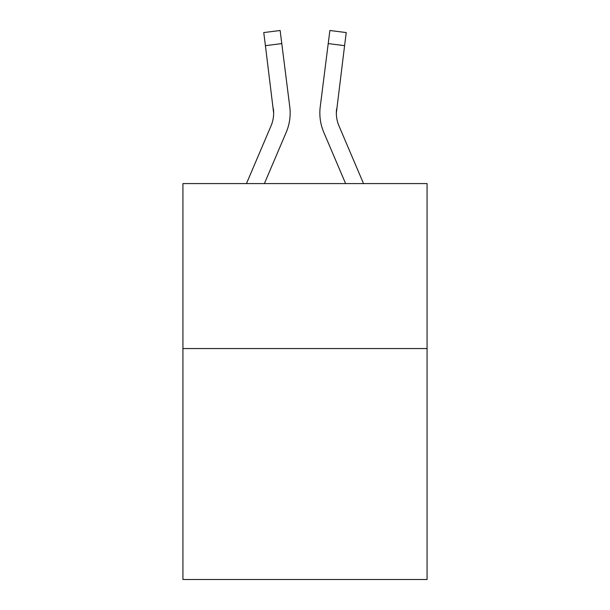 <?xml version="1.0" encoding="UTF-8"?>
<svg xmlns="http://www.w3.org/2000/svg" width="610" height="610" viewBox="0 0 610 610"><rect width="100%" height="100%" fill="white"/><g stroke="black" fill="none" stroke-linecap="round" stroke-linejoin="round"><path stroke-width="0.91" d="M427.076 348.554L427.076 579.5L182.924 579.5L182.924 183.587L427.076 183.587L427.076 348.554L182.924 348.554M286.197 132.37L264.389 183.587L286.197 132.37A49.486 49.486 -21.9 0 0 289.765 106.78L281.782 43.592L265.411 45.658L263.756 32.566L280.127 30.5L281.782 43.592M246.463 183.587L271.023 125.904A32.993 32.993 -30.4 0 0 273.654 113.041L265.411 45.658M290.093 115.381L290.154 113.201M289.514 104.798L289.765 106.78L289.514 104.798M363.537 183.587L338.977 125.904A32.993 32.993 30.4 0 1 336.346 113.033L344.589 45.658L328.218 43.592L329.873 30.5L346.244 32.566L329.873 30.5L346.244 32.566L329.873 30.5L346.244 32.566L329.873 30.5L346.244 32.566L329.873 30.5L346.244 32.566L329.873 30.5L346.244 32.566L329.873 30.5L346.244 32.566L329.873 30.5L346.244 32.566L329.873 30.5L346.244 32.566L329.873 30.5L346.244 32.566L329.873 30.5L346.244 32.566L329.873 30.5L346.244 32.566L329.873 30.5L346.244 32.566L329.873 30.5L346.244 32.566L329.873 30.5L346.244 32.566L329.873 30.5L346.244 32.566L329.873 30.5L346.244 32.566L329.873 30.5L346.244 32.566L329.873 30.5L346.244 32.566L329.873 30.5L346.244 32.566L329.873 30.5L346.244 32.566L329.873 30.5L346.244 32.566L329.873 30.5L346.244 32.566L329.873 30.5L346.244 32.566L329.873 30.5L346.244 32.566L329.873 30.5L346.244 32.566L329.873 30.5L346.244 32.566L329.873 30.5L346.244 32.566L329.873 30.5L346.244 32.566L329.873 30.5L346.244 32.566L329.873 30.5L346.244 32.566L329.873 30.5L346.244 32.566L329.873 30.5L346.244 32.566L329.873 30.5L346.244 32.566L329.873 30.5L346.244 32.566L329.873 30.5L346.244 32.566L329.873 30.5L346.244 32.566L329.873 30.5L346.244 32.566L329.873 30.5L346.244 32.566L329.873 30.5L346.244 32.566L329.873 30.5L346.244 32.566L329.873 30.5L346.244 32.566L329.873 30.5L346.244 32.566L329.873 30.5L346.244 32.566L329.873 30.5L346.244 32.566L329.873 30.5L346.244 32.566L329.873 30.5L346.244 32.566L329.873 30.5L346.244 32.566L329.873 30.5L346.244 32.566L329.873 30.5L346.244 32.566L329.873 30.5L346.244 32.566L329.873 30.5L346.244 32.566L329.873 30.5L346.244 32.566L329.873 30.5L346.244 32.566L329.873 30.5L346.244 32.566L329.873 30.5L346.244 32.566L329.873 30.5L346.244 32.566L329.873 30.5L346.244 32.566L329.873 30.5L346.244 32.566L329.873 30.5L346.244 32.566L329.873 30.5L346.244 32.566L329.873 30.5L346.244 32.566L329.873 30.5L346.244 32.566L329.873 30.5L346.244 32.566L329.873 30.5L346.244 32.566L329.873 30.5L346.244 32.566L329.873 30.5L346.244 32.566L329.873 30.5L346.244 32.566L329.873 30.5L346.244 32.566L329.873 30.5L346.244 32.566L329.873 30.5L346.244 32.566L329.873 30.5L346.244 32.566L344.589 45.658M323.803 132.37L345.611 183.587L323.803 132.37A49.486 49.486 21.9 0 1 320.235 106.78L328.218 43.592M271.023 125.904A32.993 32.993 -21.9 0 0 273.654 113.048A32.993 32.993 -21.9 0 1 271.023 125.904A32.993 32.993 -21.9 0 0 273.654 113.048A32.993 32.993 -21.9 0 1 271.023 125.904A32.993 32.993 -21.9 0 0 273.654 113.048A32.993 32.993 -21.9 0 1 271.023 125.904A32.993 32.993 -21.9 0 0 273.654 113.048A32.993 32.993 -21.9 0 1 271.023 125.904A32.993 32.993 -21.9 0 0 273.654 113.048A32.993 32.993 -21.9 0 1 271.023 125.904A32.993 32.993 -21.9 0 0 273.654 113.048A32.993 32.993 -21.9 0 1 271.023 125.904A32.993 32.993 -21.9 0 0 273.654 113.048A32.993 32.993 -21.9 0 1 271.023 125.904A32.993 32.993 -21.9 0 0 273.654 113.048A32.993 32.993 -21.9 0 1 271.023 125.904A32.993 32.993 -21.9 0 0 273.654 113.048A32.993 32.993 -21.9 0 1 271.023 125.904A32.993 32.993 -21.9 0 0 273.654 113.048A32.993 32.993 -21.9 0 1 271.023 125.904A32.993 32.993 -21.9 0 0 273.654 113.048A32.993 32.993 -21.9 0 1 271.023 125.904A32.993 32.993 -21.9 0 0 273.654 113.048A32.993 32.993 -21.9 0 1 271.023 125.904A32.993 32.993 -21.9 0 0 273.654 113.048A32.993 32.993 -21.9 0 1 271.023 125.904A32.993 32.993 -21.9 0 0 273.654 113.048A32.993 32.993 -21.9 0 1 271.023 125.904A32.993 32.993 -21.9 0 0 273.654 113.048A32.993 32.993 -21.9 0 1 271.023 125.904A32.993 32.993 -21.9 0 0 273.654 113.048A32.993 32.993 -21.9 0 1 271.023 125.904A32.993 32.993 -21.9 0 0 273.654 113.048A32.993 32.993 -21.9 0 1 271.023 125.904A32.993 32.993 -21.9 0 0 273.654 113.048A32.993 32.993 -21.9 0 1 271.023 125.904A32.993 32.993 -21.9 0 0 273.654 113.048A32.993 32.993 -21.9 0 1 271.023 125.904A32.993 32.993 -21.9 0 0 273.654 113.048A32.993 32.993 -21.9 0 1 271.023 125.904A32.993 32.993 -21.9 0 0 273.654 113.048A32.993 32.993 -21.9 0 1 271.023 125.904A32.993 32.993 -21.9 0 0 273.654 113.048A32.993 32.993 -21.9 0 1 271.023 125.904A32.993 32.993 -21.9 0 0 273.654 113.048A32.993 32.993 -21.9 0 1 271.023 125.904A32.993 32.993 -21.9 0 0 273.654 113.048A32.993 32.993 -21.9 0 1 271.023 125.904A32.993 32.993 -21.9 0 0 273.654 113.048A32.993 32.993 -21.9 0 1 271.023 125.904A32.993 32.993 -21.9 0 0 273.654 113.048A32.993 32.993 -21.9 0 1 271.023 125.904A32.993 32.993 -21.9 0 0 273.654 113.048A32.993 32.993 -21.9 0 1 271.023 125.904A32.993 32.993 -21.9 0 0 273.654 113.048A32.993 32.993 -21.9 0 1 271.023 125.904A32.993 32.993 -21.9 0 0 273.654 113.048A32.993 32.993 -21.9 0 1 271.023 125.904A32.993 32.993 -21.9 0 0 273.654 113.048A32.993 32.993 -21.9 0 1 271.023 125.904A32.993 32.993 -21.9 0 0 273.654 113.048A32.993 32.993 -21.9 0 1 271.023 125.904A32.993 32.993 -21.9 0 0 273.654 113.048A32.993 32.993 -21.9 0 1 271.023 125.904A32.993 32.993 -21.9 0 0 273.654 113.048A32.993 32.993 -21.9 0 1 271.023 125.904A32.993 32.993 -21.9 0 0 273.654 113.048A32.993 32.993 -21.9 0 1 271.023 125.904A32.993 32.993 -21.9 0 0 273.654 113.048A32.993 32.993 -21.9 0 1 271.023 125.904A32.993 32.993 -21.9 0 0 273.394 108.847L273.654 113.041M338.977 125.904A32.993 32.993 21.9 0 1 336.346 113.041A32.993 32.993 21.9 0 0 338.977 125.904A32.993 32.993 21.9 0 1 336.346 113.041A32.993 32.993 21.9 0 0 338.977 125.904A32.993 32.993 21.9 0 1 336.346 113.041A32.993 32.993 21.9 0 0 338.977 125.904A32.993 32.993 21.9 0 1 336.346 113.041A32.993 32.993 21.9 0 0 338.977 125.904A32.993 32.993 21.9 0 1 336.346 113.041A32.993 32.993 21.9 0 0 338.977 125.904A32.993 32.993 21.9 0 1 336.346 113.041A32.993 32.993 21.9 0 0 338.977 125.904A32.993 32.993 21.9 0 1 336.346 113.041A32.993 32.993 21.9 0 0 338.977 125.904A32.993 32.993 21.9 0 1 336.346 113.041A32.993 32.993 21.9 0 0 338.977 125.904A32.993 32.993 21.9 0 1 336.346 113.041A32.993 32.993 21.9 0 0 338.977 125.904A32.993 32.993 21.9 0 1 336.346 113.041A32.993 32.993 21.9 0 0 338.977 125.904A32.993 32.993 21.9 0 1 336.346 113.041A32.993 32.993 21.9 0 0 338.977 125.904A32.993 32.993 21.9 0 1 336.346 113.041A32.993 32.993 21.9 0 0 338.977 125.904A32.993 32.993 21.9 0 1 336.346 113.041A32.993 32.993 21.9 0 0 338.977 125.904A32.993 32.993 21.9 0 1 336.346 113.041A32.993 32.993 21.9 0 0 338.977 125.904A32.993 32.993 21.9 0 1 336.346 113.041A32.993 32.993 21.9 0 0 338.977 125.904A32.993 32.993 21.9 0 1 336.346 113.041A32.993 32.993 21.9 0 0 338.977 125.904A32.993 32.993 21.9 0 1 336.346 113.041A32.993 32.993 21.9 0 0 338.977 125.904A32.993 32.993 21.9 0 1 336.346 113.041A32.993 32.993 21.9 0 0 338.977 125.904A32.993 32.993 21.9 0 1 336.346 113.041A32.993 32.993 21.9 0 0 338.977 125.904A32.993 32.993 21.9 0 1 336.346 113.041A32.993 32.993 21.9 0 0 338.977 125.904A32.993 32.993 21.9 0 1 336.346 113.041A32.993 32.993 21.9 0 0 338.977 125.904A32.993 32.993 21.9 0 1 336.346 113.041A32.993 32.993 21.9 0 0 338.977 125.904A32.993 32.993 21.9 0 1 336.346 113.041A32.993 32.993 21.9 0 0 338.977 125.904A32.993 32.993 21.9 0 1 336.346 113.041A32.993 32.993 21.9 0 0 338.977 125.904A32.993 32.993 21.9 0 1 336.346 113.041A32.993 32.993 21.9 0 0 338.977 125.904A32.993 32.993 21.9 0 1 336.346 113.041A32.993 32.993 21.9 0 0 338.977 125.904A32.993 32.993 21.9 0 1 336.346 113.041A32.993 32.993 21.9 0 0 338.977 125.904A32.993 32.993 21.9 0 1 336.346 113.041A32.993 32.993 21.9 0 0 338.977 125.904A32.993 32.993 21.9 0 1 336.346 113.041A32.993 32.993 21.9 0 0 338.977 125.904A32.993 32.993 21.9 0 1 336.346 113.041A32.993 32.993 21.9 0 0 338.977 125.904A32.993 32.993 21.9 0 1 336.346 113.041A32.993 32.993 21.9 0 0 338.977 125.904A32.993 32.993 21.9 0 1 336.346 113.041A32.993 32.993 21.9 0 0 338.977 125.904A32.993 32.993 21.9 0 1 336.346 113.041A32.993 32.993 21.9 0 0 338.977 125.904A32.993 32.993 21.9 0 1 336.346 113.041A32.993 32.993 21.9 0 0 338.977 125.904A32.993 32.993 21.9 0 1 336.346 113.041L336.606 108.847A32.993 32.993 21.9 0 0 338.977 125.904A32.993 32.993 21.9 0 1 336.346 113.041L336.606 108.847M290.154 112.957L290.093 115.397L290.154 112.957M319.907 115.397L319.846 112.957M346.244 32.566L329.873 30.5M263.756 32.566L280.127 30.5"/></g></svg>
